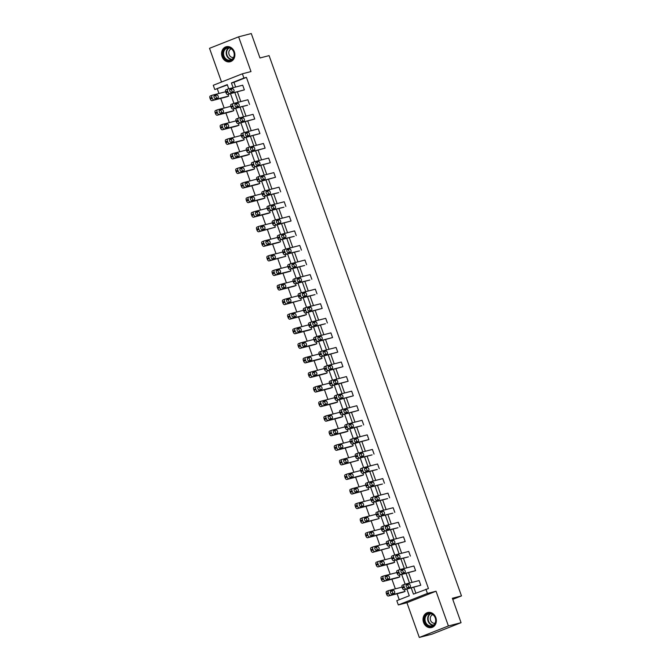 <?xml version="1.0" encoding="UTF-8"?>
<svg xmlns="http://www.w3.org/2000/svg" width="671" height="671" viewBox="0 0 671 671"><rect width="100%" height="100%" fill="white"/><g stroke="black" fill="none" stroke-linecap="round" stroke-linejoin="round"><path stroke-width="1.01" d="M234.364 51.826A7.742 6.584 75.5 0 1 230.17 61.74A7.742 6.584 75.5 0 1 222.093 56.666A7.742 6.584 75.5 0 1 226.286 46.744A7.742 6.584 75.5 0 1 234.364 51.826M435.831 617.614A7.742 6.584 75.5 0 1 431.638 627.528A7.742 6.584 75.5 0 1 423.56 622.453A7.742 6.584 75.5 0 1 427.754 612.531A7.742 6.584 75.5 0 1 435.831 617.614M227.368 84.915L214.795 89.537L213.277 85.284L242.382 73.793L250.996 71.571L238.624 36.83L251.281 33.55L259.979 57.974L269.096 55.618L461.48 595.907L452.371 598.264L461.061 622.688L431.956 634.17L419.3 637.45L448.404 625.959L436.033 591.218L427.419 593.449L398.314 604.932L396.804 600.688L409.268 595.764L406.894 589.088M461.061 622.688L448.404 625.959M238.624 36.83L209.52 48.312L221.522 82.03M436.033 591.218L406.928 602.709L419.3 637.45M406.928 602.709L398.314 604.932M217.32 88.882L218.964 93.479M220.709 98.394L224.148 108.048M225.901 112.963L229.339 122.617M231.092 127.532L234.523 137.186M236.276 142.101L239.715 151.755M241.468 156.67L244.907 166.333M246.651 171.248L250.09 180.902M251.843 185.817L255.282 195.471M257.027 200.386L260.465 210.04M262.218 214.955L265.657 224.609M267.402 229.524L270.841 239.178M272.594 244.093L276.033 253.747M277.777 258.662L281.216 268.316M282.969 273.231L286.408 282.885M288.153 287.8L291.591 297.454M293.344 302.369L296.783 312.023M298.536 316.938L301.967 326.592M303.72 331.508L307.159 341.162M308.912 346.077L312.35 355.731M314.095 360.646L317.534 370.3M319.287 375.215L322.726 384.877M324.47 389.784L327.909 399.446M329.662 404.361L333.101 414.015M334.846 418.93L338.285 428.584M340.038 433.5L343.477 443.154M345.221 448.069L348.66 457.723M350.413 462.638L353.852 472.292M355.605 477.207L359.035 486.861M360.788 491.776L364.227 501.43M365.98 506.345L369.411 515.999M371.164 520.914L374.603 530.568M376.356 535.483L379.794 545.137M381.539 550.052L384.978 559.706M386.731 564.621L390.17 574.275M391.914 579.19L395.353 588.844M397.106 593.76L399.228 599.731M452.757 599.354L461.48 595.907M233.072 103.619L231.227 104.349A1.988 1.04 -111.5 0 0 231.168 104.366A1.988 1.04 -111.5 0 0 230.883 106.479L231.21 107.41A1.988 1.04 -111.5 0 0 232.896 109.012L247.591 105.213L234.858 108.241A1.988 1.04 68.5 0 1 233.181 106.63L232.845 105.699A1.988 1.04 68.5 0 1 233.131 103.594A1.988 1.04 68.5 0 1 233.198 103.569L247.893 99.769L249.553 104.441M243.447 132.757L241.602 133.487A1.988 1.04 -111.5 0 0 241.543 133.504A1.988 1.04 -111.5 0 0 241.258 135.617L241.594 136.549A1.988 1.04 -111.5 0 0 243.271 138.159L259.929 133.579L245.234 137.379A1.988 1.04 68.5 0 1 243.556 135.777L243.221 134.837A1.988 1.04 68.5 0 1 243.506 132.732A1.988 1.04 68.5 0 1 243.573 132.707L258.268 128.907L259.929 133.579M253.823 161.896L251.977 162.625A1.988 1.04 -111.5 0 0 251.919 162.642A1.988 1.04 -111.5 0 0 251.633 164.756L251.969 165.687A1.988 1.04 -111.5 0 0 253.646 167.297L270.304 162.718L255.609 166.517A1.988 1.04 68.5 0 1 253.932 164.915L253.596 163.976A1.988 1.04 68.5 0 1 253.881 161.87A1.988 1.04 68.5 0 1 253.948 161.845L268.643 158.046L270.304 162.718M264.198 191.034L262.353 191.763A1.988 1.04 -111.5 0 0 262.294 191.789A1.988 1.04 -111.5 0 0 262.009 193.894L262.344 194.825A1.988 1.04 -111.5 0 0 264.022 196.435L278.717 192.636L265.984 195.655A1.988 1.04 68.5 0 1 264.307 194.053L263.971 193.122A1.988 1.04 68.5 0 1 264.257 191.009A1.988 1.04 68.5 0 1 264.324 190.992L279.019 187.184L280.679 191.856M274.573 220.18L272.736 220.902A1.988 1.04 -111.5 0 0 272.669 220.927A1.988 1.04 -111.5 0 0 272.384 223.032L272.72 223.971A1.988 1.04 -111.5 0 0 274.397 225.573L291.063 220.994L276.36 224.793A1.988 1.04 68.5 0 1 274.682 223.191L274.355 222.26A1.988 1.04 68.5 0 1 274.632 220.147A1.988 1.04 68.5 0 1 274.699 220.13L289.394 216.322L291.063 220.994M284.949 249.318L283.112 250.04A1.988 1.04 -111.5 0 0 283.045 250.065A1.988 1.04 -111.5 0 0 282.759 252.17L283.095 253.11A1.988 1.04 -111.5 0 0 284.772 254.712L299.467 250.912L286.735 253.94A1.988 1.04 68.5 0 1 285.058 252.33L284.73 251.399A1.988 1.04 68.5 0 1 285.007 249.285A1.988 1.04 68.5 0 1 285.074 249.268L299.769 245.46L301.438 250.132M295.324 278.457L293.487 279.186A1.988 1.04 -111.5 0 0 293.42 279.203A1.988 1.04 -111.5 0 0 293.135 281.308L293.47 282.248A1.988 1.04 -111.5 0 0 295.148 283.85L309.843 280.05L297.11 283.078A1.988 1.04 68.5 0 1 295.433 281.468L295.106 280.537A1.988 1.04 68.5 0 1 295.391 278.423A1.988 1.04 68.5 0 1 295.45 278.406L310.145 274.607L311.814 279.27M305.699 307.595L303.862 308.325A1.988 1.04 -111.5 0 0 303.795 308.341A1.988 1.04 -111.5 0 0 303.51 310.455L303.846 311.386A1.988 1.04 -111.5 0 0 305.523 312.988L322.189 308.417L307.494 312.216A1.988 1.04 68.5 0 1 305.808 310.606L305.481 309.675A1.988 1.04 68.5 0 1 305.766 307.57A1.988 1.04 68.5 0 1 305.825 307.544L320.528 303.745L322.189 308.417M316.075 336.733L314.238 337.463A1.988 1.04 -111.5 0 0 314.171 337.479A1.988 1.04 -111.5 0 0 313.885 339.593L314.221 340.524A1.988 1.04 -111.5 0 0 315.898 342.135L332.564 337.555L317.869 341.354A1.988 1.04 68.5 0 1 316.192 339.752L315.856 338.813A1.988 1.04 68.5 0 1 316.142 336.708A1.988 1.04 68.5 0 1 316.2 336.683L330.904 332.883L332.564 337.555M326.458 365.871L324.613 366.601A1.988 1.04 -111.5 0 0 324.546 366.618A1.988 1.04 -111.5 0 0 324.269 368.731L324.596 369.662A1.988 1.04 -111.5 0 0 326.274 371.273L342.94 366.693L328.245 370.493A1.988 1.04 68.5 0 1 326.567 368.891L326.232 367.951A1.988 1.04 68.5 0 1 326.517 365.846A1.988 1.04 68.5 0 1 326.576 365.821L341.279 362.021L342.94 366.693M336.834 395.009L334.988 395.739A1.988 1.04 -111.5 0 0 334.921 395.756A1.988 1.04 -111.5 0 0 334.644 397.869L334.972 398.8A1.988 1.04 -111.5 0 0 336.649 400.411L353.315 395.831L338.62 399.631A1.988 1.04 68.5 0 1 336.943 398.029L336.607 397.089A1.988 1.04 68.5 0 1 336.892 394.984A1.988 1.04 68.5 0 1 336.959 394.959L351.654 391.159L353.315 395.831M347.209 424.147L345.364 424.877A1.988 1.04 -111.5 0 0 345.305 424.902A1.988 1.04 -111.5 0 0 345.02 427.008L345.347 427.939A1.988 1.04 -111.5 0 0 347.024 429.549L361.728 425.75L348.995 428.769A1.988 1.04 68.5 0 1 347.318 427.167L346.982 426.236A1.988 1.04 68.5 0 1 347.268 424.122A1.988 1.04 68.5 0 1 347.335 424.106L362.03 420.298L363.69 424.969M357.584 453.294L355.739 454.015A1.988 1.04 -111.5 0 0 355.68 454.041A1.988 1.04 -111.5 0 0 355.395 456.146L355.722 457.085A1.988 1.04 -111.5 0 0 357.4 458.687L372.103 454.888L359.371 457.907A1.988 1.04 68.5 0 1 357.693 456.305L357.358 455.374A1.988 1.04 68.5 0 1 357.643 453.26A1.988 1.04 68.5 0 1 357.71 453.244L372.405 449.436L374.066 454.108M367.96 482.432L366.114 483.154A1.988 1.04 -111.5 0 0 366.056 483.179A1.988 1.04 -111.5 0 0 365.77 485.284L366.106 486.223A1.988 1.04 -111.5 0 0 367.783 487.825L382.478 484.026L369.746 487.054A1.988 1.04 68.5 0 1 368.069 485.443L367.733 484.512A1.988 1.04 68.5 0 1 368.018 482.399A1.988 1.04 68.5 0 1 368.085 482.382L382.78 478.582L384.441 483.246M378.335 511.57L376.49 512.3A1.988 1.04 -111.5 0 0 376.431 512.317A1.988 1.04 -111.5 0 0 376.146 514.422L376.481 515.362A1.988 1.04 -111.5 0 0 378.159 516.964L392.854 513.164L380.121 516.192A1.988 1.04 68.5 0 1 378.444 514.582L378.108 513.65A1.988 1.04 68.5 0 1 378.394 511.537A1.988 1.04 68.5 0 1 378.461 511.52L393.156 507.721L394.816 512.384M388.71 540.709L386.865 541.438A1.988 1.04 -111.5 0 0 386.806 541.455A1.988 1.04 -111.5 0 0 386.521 543.569L386.857 544.5A1.988 1.04 -111.5 0 0 388.534 546.102L405.192 541.531L390.497 545.33A1.988 1.04 68.5 0 1 388.819 543.72L388.484 542.789A1.988 1.04 68.5 0 1 388.769 540.683A1.988 1.04 68.5 0 1 388.836 540.658L403.531 536.859L405.192 541.531M399.086 569.847L397.249 570.576A1.988 1.04 -111.5 0 0 397.182 570.593A1.988 1.04 -111.5 0 0 396.897 572.707L397.232 573.638A1.988 1.04 -111.5 0 0 398.91 575.248L415.575 570.669L400.872 574.468A1.988 1.04 68.5 0 1 399.195 572.866L398.868 571.927A1.988 1.04 68.5 0 1 399.144 569.822A1.988 1.04 68.5 0 1 399.211 569.796L413.906 565.997L415.575 570.669M411.248 587.964L413.445 594.12L428.442 588.542L246.425 77.391L233.961 82.315L235.638 87.029M237.391 91.944L240.83 101.598M242.575 106.513L246.014 116.167M247.767 121.082L251.206 130.736M252.95 135.651L256.389 145.305M258.142 150.22L261.581 159.874M263.326 164.789L266.764 174.443M268.517 179.358L271.956 189.012M273.709 193.927L277.14 203.581M278.893 208.496L282.332 218.15M284.085 223.066L287.524 232.72M289.268 237.635L292.707 247.289M294.46 252.204L297.899 261.858M299.643 266.773L303.082 276.435M304.835 281.342L308.274 291.004M310.019 295.919L313.458 305.573M315.211 310.488L318.65 320.142M320.394 325.058L323.833 334.712M325.586 339.627L329.025 349.281M330.769 354.196L334.208 363.85M335.961 368.765L339.4 378.419M341.153 383.334L344.584 392.988M346.337 397.903L349.776 407.557M351.529 412.472L354.967 422.126M356.712 427.041L360.151 436.695M361.904 441.61L365.343 451.264M367.087 456.179L370.526 465.833M372.279 470.748L375.718 480.402M377.463 485.318L380.902 494.98M382.655 499.887L386.093 509.549M387.838 514.464L391.277 524.118M393.03 529.033L396.469 538.687M398.222 543.602L401.652 553.256M403.405 558.171L406.844 567.825M408.597 572.74L412.028 582.394M413.781 587.31L415.869 593.164M404.277 584.416L402.432 585.146A1.988 1.04 -111.5 0 0 402.365 585.162A1.988 1.04 -111.5 0 0 402.088 587.276L402.415 588.207A1.988 1.04 -111.5 0 0 404.093 589.817L420.759 585.238L406.064 589.037A1.988 1.04 68.5 0 1 404.387 587.435L404.051 586.496A1.988 1.04 68.5 0 1 404.336 584.391A1.988 1.04 68.5 0 1 404.403 584.366L419.098 580.566L420.759 585.238M393.902 555.278L392.057 556.007A1.988 1.04 -111.5 0 0 391.99 556.024A1.988 1.04 -111.5 0 0 391.713 558.138L392.04 559.069A1.988 1.04 -111.5 0 0 393.718 560.671L408.421 556.871L395.689 559.899A1.988 1.04 68.5 0 1 394.011 558.289L393.676 557.358A1.988 1.04 68.5 0 1 393.961 555.252A1.988 1.04 68.5 0 1 394.02 555.227L408.723 551.428L410.384 556.1M383.527 526.139L381.682 526.869A1.988 1.04 -111.5 0 0 381.614 526.886A1.988 1.04 -111.5 0 0 381.329 529L381.665 529.931A1.988 1.04 -111.5 0 0 383.342 531.533L398.037 527.733L385.313 530.761A1.988 1.04 68.5 0 1 383.636 529.151L383.3 528.22A1.988 1.04 68.5 0 1 383.586 526.114A1.988 1.04 68.5 0 1 383.644 526.089L398.348 522.29L400.008 526.953M373.143 497.001L371.306 497.723A1.988 1.04 -111.5 0 0 371.239 497.748A1.988 1.04 -111.5 0 0 370.954 499.853L371.289 500.792A1.988 1.04 -111.5 0 0 372.967 502.394L387.662 498.595L374.938 501.623A1.988 1.04 68.5 0 1 373.261 500.012L372.925 499.081A1.988 1.04 68.5 0 1 373.21 496.968A1.988 1.04 68.5 0 1 373.269 496.951L387.972 493.151L389.633 497.815M362.768 467.863L360.931 468.584A1.988 1.04 -111.5 0 0 360.864 468.61A1.988 1.04 -111.5 0 0 360.579 470.715L360.914 471.654A1.988 1.04 -111.5 0 0 362.592 473.256L377.287 469.457L364.554 472.485A1.988 1.04 68.5 0 1 362.877 470.874L362.55 469.943A1.988 1.04 68.5 0 1 362.835 467.83A1.988 1.04 68.5 0 1 362.894 467.813L377.588 464.005L379.258 468.677M352.392 438.725L350.556 439.446A1.988 1.04 -111.5 0 0 350.488 439.471A1.988 1.04 -111.5 0 0 350.203 441.577L350.539 442.516A1.988 1.04 -111.5 0 0 352.216 444.118L368.882 439.539L354.179 443.338A1.988 1.04 68.5 0 1 352.501 441.736L352.174 440.805A1.988 1.04 68.5 0 1 352.46 438.691A1.988 1.04 68.5 0 1 352.518 438.675L367.213 434.867L368.882 439.539M342.017 409.578L340.18 410.308A1.988 1.04 -111.5 0 0 340.113 410.333A1.988 1.04 -111.5 0 0 339.828 412.439L340.163 413.37A1.988 1.04 -111.5 0 0 341.841 414.98L358.507 410.4L343.804 414.2A1.988 1.04 68.5 0 1 342.126 412.598L341.799 411.659A1.988 1.04 68.5 0 1 342.076 409.553A1.988 1.04 68.5 0 1 342.143 409.536L356.838 405.729L358.507 410.4M331.642 380.44L329.805 381.17A1.988 1.04 -111.5 0 0 329.738 381.187A1.988 1.04 -111.5 0 0 329.453 383.3L329.788 384.231A1.988 1.04 -111.5 0 0 331.466 385.842L348.123 381.262L333.428 385.062A1.988 1.04 68.5 0 1 331.751 383.46L331.424 382.52A1.988 1.04 68.5 0 1 331.7 380.415A1.988 1.04 68.5 0 1 331.768 380.39L346.462 376.59L348.123 381.262M321.266 351.302L319.421 352.032A1.988 1.04 -111.5 0 0 319.362 352.049A1.988 1.04 -111.5 0 0 319.077 354.162L319.413 355.093A1.988 1.04 -111.5 0 0 321.09 356.704L337.748 352.124L323.053 355.924A1.988 1.04 68.5 0 1 321.375 354.322L321.04 353.382A1.988 1.04 68.5 0 1 321.325 351.277A1.988 1.04 68.5 0 1 321.392 351.252L336.087 347.452L337.748 352.124M310.891 322.164L309.046 322.894A1.988 1.04 -111.5 0 0 308.987 322.91A1.988 1.04 -111.5 0 0 308.702 325.024L309.037 325.955A1.988 1.04 -111.5 0 0 310.715 327.557L325.41 323.757L312.678 326.785A1.988 1.04 68.5 0 1 311 325.175L310.665 324.244A1.988 1.04 68.5 0 1 310.95 322.139A1.988 1.04 68.5 0 1 311.017 322.114L325.712 318.314L327.373 322.986M300.516 293.026L298.67 293.755A1.988 1.04 -111.5 0 0 298.612 293.772A1.988 1.04 -111.5 0 0 298.327 295.886L298.654 296.817A1.988 1.04 -111.5 0 0 300.34 298.419L315.035 294.619L302.302 297.647A1.988 1.04 68.5 0 1 300.625 296.037L300.289 295.106A1.988 1.04 68.5 0 1 300.574 292.992A1.988 1.04 68.5 0 1 300.642 292.975L315.336 289.176L316.997 293.839M290.14 263.888L288.295 264.609A1.988 1.04 -111.5 0 0 288.236 264.634A1.988 1.04 -111.5 0 0 287.951 266.739L288.278 267.679A1.988 1.04 -111.5 0 0 289.956 269.281L304.659 265.481L291.927 268.509A1.988 1.04 68.5 0 1 290.249 266.899L289.914 265.968A1.988 1.04 68.5 0 1 290.199 263.854A1.988 1.04 68.5 0 1 290.266 263.837L304.961 260.038L306.622 264.701M279.765 234.749L277.92 235.471A1.988 1.04 -111.5 0 0 277.853 235.496A1.988 1.04 -111.5 0 0 277.576 237.601L277.903 238.54A1.988 1.04 -111.5 0 0 279.581 240.143L294.284 236.343L281.552 239.371A1.988 1.04 68.5 0 1 279.874 237.76L279.539 236.829A1.988 1.04 68.5 0 1 279.824 234.716A1.988 1.04 68.5 0 1 279.891 234.699L294.586 230.891L296.246 235.563M269.39 205.611L267.544 206.333A1.988 1.04 -111.5 0 0 267.477 206.358A1.988 1.04 -111.5 0 0 267.201 208.463L267.528 209.394A1.988 1.04 -111.5 0 0 269.205 211.004L283.908 207.205L271.176 210.224A1.988 1.04 68.5 0 1 269.499 208.622L269.163 207.691A1.988 1.04 68.5 0 1 269.448 205.578A1.988 1.04 68.5 0 1 269.507 205.561L284.21 201.753L285.871 206.425M259.014 176.465L257.169 177.194A1.988 1.04 -111.5 0 0 257.102 177.219A1.988 1.04 -111.5 0 0 256.817 179.325L257.152 180.256A1.988 1.04 -111.5 0 0 258.83 181.866L275.496 177.287L260.801 181.086A1.988 1.04 68.5 0 1 259.123 179.484L258.788 178.545A1.988 1.04 68.5 0 1 259.073 176.439A1.988 1.04 68.5 0 1 259.132 176.423L273.835 172.615L275.496 177.287M248.631 147.326L246.794 148.056A1.988 1.04 -111.5 0 0 246.727 148.073A1.988 1.04 -111.5 0 0 246.442 150.187L246.777 151.118A1.988 1.04 -111.5 0 0 248.455 152.728L265.12 148.148L250.426 151.948A1.988 1.04 68.5 0 1 248.748 150.346L248.413 149.407A1.988 1.04 68.5 0 1 248.698 147.301A1.988 1.04 68.5 0 1 248.756 147.276L263.46 143.477L265.12 148.148M238.255 118.188L236.418 118.918A1.988 1.04 -111.5 0 0 236.351 118.935A1.988 1.04 -111.5 0 0 236.066 121.048L236.402 121.979A1.988 1.04 -111.5 0 0 238.079 123.59L254.745 119.01L240.05 122.81A1.988 1.04 68.5 0 1 238.364 121.208L238.037 120.268A1.988 1.04 68.5 0 1 238.322 118.163A1.988 1.04 68.5 0 1 238.381 118.138L253.084 114.338L254.745 119.01M227.88 89.05L226.043 89.78A1.988 1.04 -111.5 0 0 225.976 89.797A1.988 1.04 -111.5 0 0 225.691 91.91L226.026 92.841A1.988 1.04 -111.5 0 0 227.704 94.443L244.37 89.872L229.667 93.672A1.988 1.04 68.5 0 1 227.989 92.061L227.662 91.13A1.988 1.04 68.5 0 1 227.947 89.025A1.988 1.04 68.5 0 1 228.006 89L242.701 85.2L244.37 89.872M425.909 589.197L427.419 593.449M242.382 73.793L243.9 78.046L231.428 82.969L233.105 87.683M246.425 77.391L243.9 78.046M234.858 92.598L238.297 102.252M240.042 107.167L243.481 116.821M245.234 121.736L248.673 131.39M250.417 136.305L253.856 145.959M255.609 150.874L259.048 160.528M260.801 165.443L264.231 175.097M265.984 180.013L269.423 189.667M271.176 194.582L274.615 204.236M276.36 209.151L279.799 218.805M281.552 223.72L284.99 233.374M286.735 238.289L290.174 247.951M291.927 252.858L295.366 262.52M297.11 267.435L300.549 277.089M302.302 282.005L305.741 291.659M307.486 296.574L310.925 306.228M312.678 311.143L316.116 320.797M317.869 325.712L321.3 335.366M323.053 340.281L326.492 349.935M328.245 354.85L331.675 364.504M333.428 369.419L336.867 379.073M338.62 383.988L342.059 393.642M343.804 398.557L347.243 408.211M348.995 413.126L352.434 422.78M354.179 427.695L357.618 437.349M359.371 442.264L362.81 451.918M364.554 456.834L367.993 466.488M369.746 471.403L373.185 481.065M374.93 485.972L378.369 495.634M380.121 500.549L383.56 510.203M385.313 515.118L388.744 524.772M390.497 529.687L393.936 539.341M395.689 544.256L399.128 553.91M400.872 558.826L404.311 568.48M406.064 573.395L409.503 583.049M228.752 88.807L227.259 84.613L214.795 89.537M405.141 584.173L401.711 574.519M399.958 569.604L396.519 559.95M394.766 555.034L391.336 545.38M389.583 540.465L386.144 530.811M384.391 525.896L380.952 516.242M379.207 511.327L375.768 501.673M374.015 496.758L370.577 487.104M368.832 482.189L365.393 472.535M363.64 467.62L360.201 457.966M358.457 453.051L355.018 443.397M353.265 438.482L349.826 428.828M348.081 423.913L344.642 414.25M342.889 409.344L339.451 399.681M337.698 394.766L334.267 385.112M332.514 380.197L329.075 370.543M327.322 365.628L323.883 355.974M322.139 351.059L318.7 341.405M316.947 336.49L313.508 326.836M311.763 321.921L308.325 312.267M306.572 307.352L303.133 297.698M301.388 292.782L297.949 283.128M296.196 278.213L292.757 268.559M291.013 263.644L287.574 253.99M285.821 249.075L282.382 239.421M280.637 234.506L277.198 224.852M275.445 219.937L272.007 210.283M270.254 205.368L266.823 195.714M265.07 190.799L261.631 181.136M259.878 176.221L256.439 166.567M254.695 161.652L251.256 151.998M249.503 147.083L246.064 137.429M244.319 132.514L240.881 122.86M239.128 117.945L235.689 108.291M233.944 103.376L230.505 93.722M228.023 94.368L228.635 96.079L226.672 96.85L211.969 100.658A1.988 1.04 -111.5 0 1 210.291 99.048L209.964 98.117A1.988 1.04 -111.5 0 1 210.241 96.012A1.988 1.04 -111.5 0 1 210.308 95.987L212.153 95.257M233.214 108.937L233.827 110.648L231.856 111.428L217.161 115.227A1.988 1.04 -111.5 0 1 215.483 113.617L215.148 112.686A1.988 1.04 -111.5 0 1 215.433 110.581A1.988 1.04 -111.5 0 1 215.5 110.556L217.337 109.826M238.398 123.506L239.01 125.217L237.048 125.997L222.344 129.797A1.988 1.04 -111.5 0 1 220.667 128.186L220.34 127.255A1.988 1.04 -111.5 0 1 220.616 125.15A1.988 1.04 -111.5 0 1 220.684 125.125L222.529 124.403M243.59 138.075L244.202 139.786L242.231 140.566L227.536 144.366A1.988 1.04 -111.5 0 1 225.859 142.764L225.523 141.824A1.988 1.04 -111.5 0 1 225.808 139.719A1.988 1.04 -111.5 0 1 225.875 139.694L227.712 138.972M248.773 152.644L249.386 154.355L247.423 155.135L232.72 158.935A1.988 1.04 -111.5 0 1 231.042 157.333L230.715 156.393A1.988 1.04 -111.5 0 1 231 154.288A1.988 1.04 -111.5 0 1 231.059 154.263L232.904 153.542M253.965 167.213L254.577 168.924L252.606 169.704L237.911 173.504A1.988 1.04 -111.5 0 1 236.234 171.902L235.898 170.962A1.988 1.04 -111.5 0 1 236.184 168.857A1.988 1.04 -111.5 0 1 236.251 168.832L238.088 168.111M259.149 181.782L259.761 183.493L257.798 184.273L243.103 188.073A1.988 1.04 -111.5 0 1 241.417 186.471L241.09 185.531A1.988 1.04 -111.5 0 1 241.375 183.426A1.988 1.04 -111.5 0 1 241.434 183.401L243.279 182.68M264.34 196.351L264.953 198.062L262.982 198.842L248.287 202.642A1.988 1.04 -111.5 0 1 246.609 201.04L246.274 200.101A1.988 1.04 -111.5 0 1 246.559 197.995A1.988 1.04 -111.5 0 1 246.626 197.979L248.463 197.249M269.532 210.92L270.136 212.632L268.174 213.412L253.479 217.211A1.988 1.04 -111.5 0 1 251.801 215.609L251.466 214.678A1.988 1.04 -111.5 0 1 251.751 212.564A1.988 1.04 -111.5 0 1 251.81 212.548L253.655 211.818M274.716 225.49L275.328 227.209L258.662 231.78A1.988 1.04 -111.5 0 1 256.985 230.178L256.649 229.247A1.988 1.04 -111.5 0 1 256.934 227.133A1.988 1.04 -111.5 0 1 257.001 227.117L258.838 226.387M279.908 240.059L280.512 241.778L278.549 242.55L263.854 246.349A1.988 1.04 -111.5 0 1 262.176 244.747L261.841 243.816A1.988 1.04 -111.5 0 1 262.126 241.703A1.988 1.04 -111.5 0 1 262.185 241.686L264.03 240.956M285.091 254.628L285.703 256.347L269.037 260.927A1.988 1.04 -111.5 0 1 267.36 259.316L267.033 258.385A1.988 1.04 -111.5 0 1 267.31 256.272A1.988 1.04 -111.5 0 1 267.377 256.255L269.222 255.525M290.283 269.197L290.887 270.916L288.924 271.688L274.229 275.496A1.988 1.04 -111.5 0 1 272.552 273.885L272.216 272.954A1.988 1.04 -111.5 0 1 272.501 270.841A1.988 1.04 -111.5 0 1 272.569 270.824L274.405 270.094M295.466 283.766L296.079 285.485L294.116 286.257L279.413 290.065A1.988 1.04 -111.5 0 1 277.735 288.455L277.408 287.524A1.988 1.04 -111.5 0 1 277.685 285.41A1.988 1.04 -111.5 0 1 277.752 285.393L279.597 284.663M300.658 298.335L301.271 300.054L284.605 304.634A1.988 1.04 -111.5 0 1 282.927 303.024L282.592 302.093A1.988 1.04 -111.5 0 1 282.877 299.979A1.988 1.04 -111.5 0 1 282.944 299.962L284.781 299.232M305.842 312.904L306.454 314.624L304.491 315.395L289.788 319.203A1.988 1.04 -111.5 0 1 288.111 317.593L287.784 316.662A1.988 1.04 -111.5 0 1 288.069 314.548A1.988 1.04 -111.5 0 1 288.127 314.531L289.973 313.802M311.034 327.482L311.646 329.193L309.675 329.973L294.98 333.772A1.988 1.04 -111.5 0 1 293.302 332.162L292.967 331.231A1.988 1.04 -111.5 0 1 293.252 329.125A1.988 1.04 -111.5 0 1 293.319 329.1L295.156 328.371M316.217 342.051L316.829 343.762L314.867 344.542L300.163 348.341A1.988 1.04 -111.5 0 1 298.486 346.731L298.159 345.8A1.988 1.04 -111.5 0 1 298.444 343.695A1.988 1.04 -111.5 0 1 298.503 343.669L300.348 342.94M321.409 356.62L322.021 358.331L320.05 359.111L305.355 362.91A1.988 1.04 -111.5 0 1 303.678 361.308L303.342 360.369A1.988 1.04 -111.5 0 1 303.627 358.264A1.988 1.04 -111.5 0 1 303.695 358.239L305.531 357.517M326.592 371.189L327.205 372.9L325.242 373.68L310.547 377.479A1.988 1.04 -111.5 0 1 308.87 375.877L308.534 374.938A1.988 1.04 -111.5 0 1 308.819 372.833A1.988 1.04 -111.5 0 1 308.878 372.808L310.723 372.086M331.784 385.758L332.397 387.469L330.426 388.249L315.731 392.049A1.988 1.04 -111.5 0 1 314.053 390.447L313.718 389.507A1.988 1.04 -111.5 0 1 314.003 387.402A1.988 1.04 -111.5 0 1 314.07 387.377L315.907 386.655M336.976 400.327L337.58 402.038L335.617 402.818L320.923 406.618A1.988 1.04 -111.5 0 1 319.245 405.016L318.91 404.076A1.988 1.04 -111.5 0 1 319.195 401.971A1.988 1.04 -111.5 0 1 319.253 401.946L321.099 401.224M342.16 414.896L342.772 416.607L340.801 417.387L326.106 421.187A1.988 1.04 -111.5 0 1 324.428 419.585L324.093 418.645A1.988 1.04 -111.5 0 1 324.378 416.54A1.988 1.04 -111.5 0 1 324.445 416.515L326.291 415.794M347.352 429.465L347.955 431.176L345.993 431.956L331.298 435.756A1.988 1.04 -111.5 0 1 329.62 434.154L329.285 433.214A1.988 1.04 -111.5 0 1 329.57 431.109A1.988 1.04 -111.5 0 1 329.629 431.092L331.474 430.363M352.535 444.034L353.147 445.745L351.185 446.525L336.481 450.325A1.988 1.04 -111.5 0 1 334.804 448.723L334.477 447.792A1.988 1.04 -111.5 0 1 334.754 445.678A1.988 1.04 -111.5 0 1 334.821 445.661L336.666 444.932M357.727 458.603L358.339 460.323L341.673 464.894A1.988 1.04 -111.5 0 1 339.996 463.292L339.66 462.361A1.988 1.04 -111.5 0 1 339.945 460.247A1.988 1.04 -111.5 0 1 340.012 460.231L341.849 459.501M362.91 473.172L363.523 474.892L361.56 475.664L346.857 479.463A1.988 1.04 -111.5 0 1 345.179 477.861L344.852 476.93A1.988 1.04 -111.5 0 1 345.129 474.816A1.988 1.04 -111.5 0 1 345.196 474.8L347.041 474.07M368.102 487.742L368.715 489.461L352.049 494.041A1.988 1.04 -111.5 0 1 350.371 492.43L350.036 491.499A1.988 1.04 -111.5 0 1 350.321 489.385A1.988 1.04 -111.5 0 1 350.388 489.369L352.225 488.639M373.286 502.311L373.898 504.03L371.935 504.802L357.232 508.61A1.988 1.04 -111.5 0 1 355.555 506.999L355.227 506.068A1.988 1.04 -111.5 0 1 355.513 503.955A1.988 1.04 -111.5 0 1 355.571 503.938L357.417 503.208M378.478 516.88L379.09 518.599L362.424 523.179A1.988 1.04 -111.5 0 1 360.746 521.568L360.411 520.637A1.988 1.04 -111.5 0 1 360.696 518.524A1.988 1.04 -111.5 0 1 360.763 518.507L362.6 517.777M383.661 531.449L384.273 533.168L382.311 533.94L367.616 537.748A1.988 1.04 -111.5 0 1 365.93 536.137L365.603 535.206A1.988 1.04 -111.5 0 1 365.888 533.093A1.988 1.04 -111.5 0 1 365.947 533.076L367.792 532.346M388.853 546.026L389.465 547.737L372.799 552.317A1.988 1.04 -111.5 0 1 371.122 550.706L370.786 549.775A1.988 1.04 -111.5 0 1 371.071 547.67A1.988 1.04 -111.5 0 1 371.138 547.645L372.975 546.915M394.045 560.595L394.649 562.306L392.686 563.086L377.991 566.886A1.988 1.04 -111.5 0 1 376.314 565.276L375.978 564.345A1.988 1.04 -111.5 0 1 376.263 562.239A1.988 1.04 -111.5 0 1 376.322 562.214L378.167 561.484M399.228 575.164L399.841 576.875L397.869 577.656L383.175 581.455A1.988 1.04 -111.5 0 1 381.497 579.845L381.162 578.914A1.988 1.04 -111.5 0 1 381.447 576.808A1.988 1.04 -111.5 0 1 381.514 576.783L383.351 576.062M404.42 589.734L405.024 591.445L403.061 592.225L388.366 596.024A1.988 1.04 -111.5 0 1 386.689 594.422L386.353 593.483A1.988 1.04 -111.5 0 1 386.639 591.377A1.988 1.04 -111.5 0 1 386.697 591.352L388.543 590.631M233.961 82.315L231.428 82.969M407.582 587.729A1.585 0.83 -111.5 0 1 406.265 586.488A1.585 0.83 -111.5 0 1 406.475 584.751A1.585 0.83 -111.5 0 1 406.525 584.735L408.949 584.106A1.585 0.83 -111.5 0 1 410.275 585.347A1.585 0.83 -111.5 0 1 410.065 587.083A1.585 0.83 -111.5 0 1 410.015 587.1L407.582 587.729M406.165 585.095L406.987 584.886A1.585 0.83 -111.5 0 1 408.144 585.749A1.585 0.83 -111.5 0 1 408.404 587.511M405.024 591.445L390.329 595.244A1.988 1.04 68.5 0 1 388.652 593.642L388.316 592.711A1.988 1.04 68.5 0 1 388.601 590.597A1.988 1.04 68.5 0 1 388.668 590.581L402.038 587.117M392.678 593.726A1.585 0.83 68.5 0 0 392.409 591.956A1.585 0.83 68.5 0 0 391.252 591.092L390.43 591.31M391.856 593.936L394.288 593.307A1.585 0.83 68.5 0 0 394.338 593.29A1.585 0.83 68.5 0 0 394.548 591.554A1.585 0.83 68.5 0 0 393.223 590.321L390.79 590.95A1.585 0.83 68.5 0 0 390.74 590.966A1.585 0.83 68.5 0 0 390.53 592.703A1.585 0.83 68.5 0 0 391.856 593.936M402.399 573.16A1.585 0.83 -111.5 0 1 401.073 571.918A1.585 0.83 -111.5 0 1 401.283 570.182A1.585 0.83 -111.5 0 1 401.333 570.165L403.766 569.536A1.585 0.83 -111.5 0 1 405.091 570.778A1.585 0.83 -111.5 0 1 404.881 572.514A1.585 0.83 -111.5 0 1 404.831 572.531L402.399 573.16M400.973 570.526L401.795 570.316A1.585 0.83 -111.5 0 1 402.952 571.18A1.585 0.83 -111.5 0 1 403.221 572.942M397.207 558.582A1.585 0.83 -111.5 0 1 395.882 557.349A1.585 0.83 -111.5 0 1 396.091 555.613A1.585 0.83 -111.5 0 1 396.15 555.596L398.574 554.967A1.585 0.83 -111.5 0 1 399.899 556.209A1.585 0.83 -111.5 0 1 399.69 557.945A1.585 0.83 -111.5 0 1 399.639 557.953L397.207 558.582M395.789 555.957L396.611 555.747A1.585 0.83 -111.5 0 1 397.769 556.611A1.585 0.83 -111.5 0 1 398.029 558.373M399.841 576.875L385.146 580.675A1.988 1.04 68.5 0 1 383.468 579.073L383.133 578.142A1.988 1.04 68.5 0 1 383.418 576.028A1.988 1.04 68.5 0 1 383.476 576.012L396.846 572.548M387.486 579.157A1.585 0.83 68.5 0 0 387.226 577.387A1.585 0.83 68.5 0 0 386.068 576.523L385.246 576.741M386.664 579.367L389.096 578.737A1.585 0.83 68.5 0 0 389.146 578.721A1.585 0.83 68.5 0 0 389.356 576.985A1.585 0.83 68.5 0 0 388.031 575.752L385.599 576.381A1.585 0.83 68.5 0 0 385.548 576.397A1.585 0.83 68.5 0 0 385.339 578.125A1.585 0.83 68.5 0 0 386.664 579.367M394.649 562.306L379.954 566.106A1.988 1.04 68.5 0 1 378.276 564.504L377.941 563.573A1.988 1.04 68.5 0 1 378.226 561.459A1.988 1.04 68.5 0 1 378.293 561.442L391.654 557.978M382.302 564.588A1.585 0.83 68.5 0 0 382.034 562.818A1.585 0.83 68.5 0 0 380.876 561.954L380.054 562.164M381.48 564.797L383.913 564.168A1.585 0.83 68.5 0 0 383.963 564.152A1.585 0.83 68.5 0 0 384.173 562.415A1.585 0.83 68.5 0 0 382.847 561.182L380.415 561.812A1.585 0.83 68.5 0 0 380.365 561.828A1.585 0.83 68.5 0 0 380.155 563.556A1.585 0.83 68.5 0 0 381.48 564.797M434.699 624.34A6.702 5.695 75.5 0 1 426.622 624.894A6.702 5.695 75.5 0 1 425.498 615.517A6.702 5.695 75.5 0 1 433.575 614.963A6.702 5.695 75.5 0 1 434.699 624.34M426.093 615.777A6.207 5.276 -104.5 0 0 425.976 622.973A6.207 5.276 -104.5 0 0 431.906 625.867A6.207 5.276 -104.5 0 0 434.607 623.946A6.207 5.276 -104.5 0 0 434.733 616.75A6.207 5.276 -104.5 0 0 428.794 613.856A6.207 5.276 -104.5 0 0 426.093 615.777M432.837 614.661A4.42 3.758 -104.5 0 0 431.017 615.995A4.42 3.758 -104.5 0 0 430.899 621.061A4.42 3.758 -104.5 0 0 435.043 623.208M428.618 612.38A7.691 6.542 -104.5 0 0 428.173 612.48A7.691 6.542 -104.5 0 0 424.818 614.862A7.691 6.542 -104.5 0 0 424.676 623.787A7.691 6.542 -104.5 0 0 432.023 627.377A7.691 6.542 -104.5 0 0 432.459 627.242M233.231 58.553A6.702 5.695 75.5 0 1 225.154 59.107A6.702 5.695 75.5 0 1 224.03 49.729A6.702 5.695 75.5 0 1 232.107 49.176A6.702 5.695 75.5 0 1 233.231 58.553M224.626 49.989A6.207 5.276 -104.5 0 0 224.508 57.186A6.207 5.276 -104.5 0 0 230.438 60.08A6.207 5.276 -104.5 0 0 233.139 58.159A6.207 5.276 -104.5 0 0 233.265 50.962A6.207 5.276 -104.5 0 0 227.326 48.069A6.207 5.276 -104.5 0 0 224.626 49.989M231.369 48.874A4.42 3.758 -104.5 0 0 229.549 50.208A4.42 3.758 -104.5 0 0 229.432 55.274A4.42 3.758 -104.5 0 0 233.575 57.421M227.15 46.593A7.691 6.542 -104.5 0 0 226.706 46.693A7.691 6.542 -104.5 0 0 223.351 49.075A7.691 6.542 -104.5 0 0 223.208 58A7.691 6.542 -104.5 0 0 230.556 61.589A7.691 6.542 -104.5 0 0 230.992 61.455M392.023 544.013A1.585 0.83 -111.5 0 1 390.698 542.78A1.585 0.83 -111.5 0 1 390.908 541.044A1.585 0.83 -111.5 0 1 390.958 541.027L393.391 540.398A1.585 0.83 -111.5 0 1 394.716 541.64A1.585 0.83 -111.5 0 1 394.506 543.367A1.585 0.83 -111.5 0 1 394.456 543.384L392.023 544.013M390.597 541.388L391.419 541.178A1.585 0.83 -111.5 0 1 392.577 542.042A1.585 0.83 -111.5 0 1 392.845 543.804M389.465 547.737L374.77 551.537A1.988 1.04 68.5 0 1 373.084 549.935L372.757 548.995A1.988 1.04 68.5 0 1 373.042 546.89A1.988 1.04 68.5 0 1 373.101 546.865L386.471 543.409M377.11 550.01A1.585 0.83 68.5 0 0 376.85 548.249A1.585 0.83 68.5 0 0 375.693 547.385L374.871 547.595M376.288 550.228L378.721 549.599A1.585 0.83 68.5 0 0 378.771 549.583A1.585 0.83 68.5 0 0 378.981 547.846A1.585 0.83 68.5 0 0 377.656 546.605L375.223 547.234A1.585 0.83 68.5 0 0 375.173 547.251A1.585 0.83 68.5 0 0 374.963 548.987A1.585 0.83 68.5 0 0 376.288 550.228M386.832 529.444A1.585 0.83 -111.5 0 1 385.506 528.211A1.585 0.83 -111.5 0 1 385.716 526.475A1.585 0.83 -111.5 0 1 385.766 526.458L388.199 525.829A1.585 0.83 -111.5 0 1 389.524 527.062A1.585 0.83 -111.5 0 1 389.314 528.798A1.585 0.83 -111.5 0 1 389.264 528.815L386.832 529.444M385.414 526.819L386.236 526.609A1.585 0.83 -111.5 0 1 387.393 527.473A1.585 0.83 -111.5 0 1 387.653 529.234M384.273 533.168L369.578 536.968A1.988 1.04 68.5 0 1 367.901 535.366L367.565 534.426A1.988 1.04 68.5 0 1 367.851 532.321A1.988 1.04 68.5 0 1 367.918 532.296L381.279 528.84M371.927 535.441A1.585 0.83 68.5 0 0 371.659 533.68A1.585 0.83 68.5 0 0 370.501 532.816L369.679 533.026M371.105 535.659L373.529 535.03A1.585 0.83 68.5 0 0 373.588 535.013A1.585 0.83 68.5 0 0 373.797 533.277A1.585 0.83 68.5 0 0 372.472 532.036L370.04 532.665A1.585 0.83 68.5 0 0 369.989 532.682A1.585 0.83 68.5 0 0 369.78 534.418A1.585 0.83 68.5 0 0 371.105 535.659M381.648 514.875A1.585 0.83 -111.5 0 1 380.323 513.642A1.585 0.83 -111.5 0 1 380.532 511.906A1.585 0.83 -111.5 0 1 380.583 511.889L383.015 511.26A1.585 0.83 -111.5 0 1 384.34 512.493A1.585 0.83 -111.5 0 1 384.131 514.229A1.585 0.83 -111.5 0 1 384.08 514.246L381.648 514.875M380.222 512.25L381.044 512.04A1.585 0.83 -111.5 0 1 382.202 512.904A1.585 0.83 -111.5 0 1 382.47 514.665M379.09 518.599L364.387 522.399A1.988 1.04 68.5 0 1 362.709 520.797L362.382 519.857A1.988 1.04 68.5 0 1 362.667 517.752A1.988 1.04 68.5 0 1 362.726 517.727L376.095 514.271M366.735 520.872A1.585 0.83 68.5 0 0 366.467 519.111A1.585 0.83 68.5 0 0 365.318 518.247L364.496 518.457M365.913 521.09L368.345 520.461A1.585 0.83 68.5 0 0 368.396 520.444A1.585 0.83 68.5 0 0 368.605 518.708A1.585 0.83 68.5 0 0 367.28 517.467L364.848 518.096A1.585 0.83 68.5 0 0 364.798 518.113A1.585 0.83 68.5 0 0 364.588 519.849A1.585 0.83 68.5 0 0 365.913 521.09M376.456 500.306A1.585 0.83 -111.5 0 1 375.131 499.073A1.585 0.83 -111.5 0 1 375.341 497.337A1.585 0.83 -111.5 0 1 375.391 497.32L377.823 496.691A1.585 0.83 -111.5 0 1 379.149 497.924A1.585 0.83 -111.5 0 1 378.939 499.66A1.585 0.83 -111.5 0 1 378.889 499.677L376.456 500.306M375.039 497.681L375.861 497.463A1.585 0.83 -111.5 0 1 377.018 498.335A1.585 0.83 -111.5 0 1 377.278 500.096M373.898 504.03L359.203 507.83A1.988 1.04 68.5 0 1 357.526 506.228L357.19 505.288A1.988 1.04 68.5 0 1 357.475 503.183A1.988 1.04 68.5 0 1 357.542 503.158L370.904 499.702M361.552 506.303A1.585 0.83 68.5 0 0 361.283 504.542A1.585 0.83 68.5 0 0 360.126 503.678L359.304 503.887M360.73 506.521L363.154 505.892A1.585 0.83 68.5 0 0 363.212 505.875A1.585 0.83 68.5 0 0 363.414 504.139A1.585 0.83 68.5 0 0 362.097 502.898L359.664 503.527A1.585 0.83 68.5 0 0 359.614 503.544A1.585 0.83 68.5 0 0 359.404 505.28A1.585 0.83 68.5 0 0 360.73 506.521M371.273 485.737A1.585 0.83 -111.5 0 1 369.947 484.504A1.585 0.83 -111.5 0 1 370.157 482.768A1.585 0.83 -111.5 0 1 370.207 482.751L372.64 482.122A1.585 0.83 -111.5 0 1 373.965 483.355A1.585 0.83 -111.5 0 1 373.755 485.091A1.585 0.83 -111.5 0 1 373.705 485.108L371.273 485.737M369.847 483.112L370.669 482.894A1.585 0.83 -111.5 0 1 371.826 483.766A1.585 0.83 -111.5 0 1 372.095 485.527M368.715 489.461L354.011 493.26A1.988 1.04 68.5 0 1 352.334 491.658L352.007 490.719A1.988 1.04 68.5 0 1 352.283 488.614A1.988 1.04 68.5 0 1 352.35 488.589L365.72 485.133M356.36 491.734A1.585 0.83 68.5 0 0 356.091 489.973A1.585 0.83 68.5 0 0 354.942 489.109L354.12 489.318M355.538 491.952L357.97 491.323A1.585 0.83 68.5 0 0 358.02 491.306A1.585 0.83 68.5 0 0 358.23 489.57A1.585 0.83 68.5 0 0 356.905 488.329L354.473 488.958A1.585 0.83 68.5 0 0 354.422 488.974A1.585 0.83 68.5 0 0 354.213 490.711A1.585 0.83 68.5 0 0 355.538 491.952M366.081 471.168A1.585 0.83 -111.5 0 1 364.756 469.935A1.585 0.83 -111.5 0 1 364.965 468.199A1.585 0.83 -111.5 0 1 365.016 468.182L367.448 467.553A1.585 0.83 -111.5 0 1 368.773 468.786A1.585 0.83 -111.5 0 1 368.564 470.522A1.585 0.83 -111.5 0 1 368.513 470.539L366.081 471.168M364.663 468.543L365.485 468.324A1.585 0.83 -111.5 0 1 366.643 469.197A1.585 0.83 -111.5 0 1 366.903 470.958M363.523 474.892L348.828 478.691A1.988 1.04 68.5 0 1 347.15 477.081L346.815 476.15A1.988 1.04 68.5 0 1 347.1 474.045A1.988 1.04 68.5 0 1 347.167 474.02L360.528 470.564M351.168 477.165A1.585 0.83 68.5 0 0 350.908 475.403A1.585 0.83 68.5 0 0 349.75 474.54L348.928 474.749M350.346 477.375L352.778 476.745A1.585 0.83 68.5 0 0 352.829 476.737A1.585 0.83 68.5 0 0 353.038 475.001A1.585 0.83 68.5 0 0 351.713 473.76L349.289 474.389A1.585 0.83 68.5 0 0 349.239 474.405A1.585 0.83 68.5 0 0 349.029 476.142A1.585 0.83 68.5 0 0 350.346 477.375M360.897 456.599A1.585 0.83 -111.5 0 1 359.572 455.366A1.585 0.83 -111.5 0 1 359.782 453.63A1.585 0.83 -111.5 0 1 359.832 453.613L362.265 452.984A1.585 0.83 -111.5 0 1 363.59 454.217A1.585 0.83 -111.5 0 1 363.38 455.953A1.585 0.83 -111.5 0 1 363.321 455.97L360.897 456.599M359.471 453.973L360.293 453.755A1.585 0.83 -111.5 0 1 361.451 454.619A1.585 0.83 -111.5 0 1 361.719 456.389M355.705 442.03A1.585 0.83 -111.5 0 1 354.38 440.797A1.585 0.83 -111.5 0 1 354.59 439.06A1.585 0.83 -111.5 0 1 354.64 439.044L357.073 438.415A1.585 0.83 -111.5 0 1 358.398 439.648A1.585 0.83 -111.5 0 1 358.188 441.384A1.585 0.83 -111.5 0 1 358.138 441.401L355.705 442.03M354.288 439.404L355.11 439.186A1.585 0.83 -111.5 0 1 356.259 440.05A1.585 0.83 -111.5 0 1 356.527 441.82M350.522 427.461A1.585 0.83 -111.5 0 1 349.197 426.219A1.585 0.83 -111.5 0 1 349.406 424.491A1.585 0.83 -111.5 0 1 349.457 424.475L351.881 423.846A1.585 0.83 -111.5 0 1 353.206 425.079A1.585 0.83 -111.5 0 1 352.996 426.815A1.585 0.83 -111.5 0 1 352.946 426.831L350.522 427.461M349.096 424.827L349.918 424.617A1.585 0.83 -111.5 0 1 351.076 425.481A1.585 0.83 -111.5 0 1 351.344 427.251M345.33 412.891A1.585 0.83 -111.5 0 1 344.005 411.65A1.585 0.83 -111.5 0 1 344.215 409.914A1.585 0.83 -111.5 0 1 344.265 409.906L346.697 409.276A1.585 0.83 -111.5 0 1 348.023 410.509A1.585 0.83 -111.5 0 1 347.813 412.246A1.585 0.83 -111.5 0 1 347.763 412.262L345.33 412.891M343.913 410.258L344.726 410.048A1.585 0.83 -111.5 0 1 345.884 410.912A1.585 0.83 -111.5 0 1 346.152 412.673M340.138 398.322A1.585 0.83 -111.5 0 1 338.821 397.081A1.585 0.83 -111.5 0 1 339.023 395.345A1.585 0.83 -111.5 0 1 339.081 395.328L341.505 394.699A1.585 0.83 -111.5 0 1 342.831 395.94A1.585 0.83 -111.5 0 1 342.621 397.677A1.585 0.83 -111.5 0 1 342.571 397.693L340.138 398.322M338.721 395.689L339.543 395.479A1.585 0.83 -111.5 0 1 340.7 396.343A1.585 0.83 -111.5 0 1 340.96 398.104M334.955 383.753A1.585 0.83 -111.5 0 1 333.63 382.512A1.585 0.83 -111.5 0 1 333.839 380.776A1.585 0.83 -111.5 0 1 333.89 380.759L336.322 380.13A1.585 0.83 -111.5 0 1 337.647 381.371A1.585 0.83 -111.5 0 1 337.438 383.107A1.585 0.83 -111.5 0 1 337.387 383.124L334.955 383.753M333.529 381.12L334.351 380.91A1.585 0.83 -111.5 0 1 335.508 381.774A1.585 0.83 -111.5 0 1 335.777 383.535M329.763 369.184A1.585 0.83 -111.5 0 1 328.438 367.943A1.585 0.83 -111.5 0 1 328.647 366.207A1.585 0.83 -111.5 0 1 328.706 366.19L331.13 365.561A1.585 0.83 -111.5 0 1 332.455 366.802A1.585 0.83 -111.5 0 1 332.246 368.538A1.585 0.83 -111.5 0 1 332.195 368.555L329.763 369.184M328.345 366.551L329.167 366.341A1.585 0.83 -111.5 0 1 330.325 367.205A1.585 0.83 -111.5 0 1 330.585 368.966M324.579 354.615A1.585 0.83 -111.5 0 1 323.254 353.374A1.585 0.83 -111.5 0 1 323.464 351.638A1.585 0.83 -111.5 0 1 323.514 351.621L325.947 350.992A1.585 0.83 -111.5 0 1 327.272 352.233A1.585 0.83 -111.5 0 1 327.062 353.969A1.585 0.83 -111.5 0 1 327.012 353.986L324.579 354.615M323.154 351.981L323.976 351.772A1.585 0.83 -111.5 0 1 325.133 352.636A1.585 0.83 -111.5 0 1 325.401 354.397M319.388 340.046A1.585 0.83 -111.5 0 1 318.062 338.805A1.585 0.83 -111.5 0 1 318.272 337.068A1.585 0.83 -111.5 0 1 318.322 337.052L320.755 336.423A1.585 0.83 -111.5 0 1 322.08 337.664A1.585 0.83 -111.5 0 1 321.87 339.4A1.585 0.83 -111.5 0 1 321.82 339.417L319.388 340.046M317.97 337.412L318.792 337.203A1.585 0.83 -111.5 0 1 319.95 338.067A1.585 0.83 -111.5 0 1 320.21 339.828M314.204 325.469A1.585 0.83 -111.5 0 1 312.879 324.236A1.585 0.83 -111.5 0 1 313.089 322.499A1.585 0.83 -111.5 0 1 313.139 322.483L315.571 321.854A1.585 0.83 -111.5 0 1 316.897 323.095A1.585 0.83 -111.5 0 1 316.687 324.823A1.585 0.83 -111.5 0 1 316.637 324.839L314.204 325.469M312.778 322.843L313.6 322.634A1.585 0.83 -111.5 0 1 314.758 323.497A1.585 0.83 -111.5 0 1 315.026 325.259M358.339 460.323L343.636 464.122A1.988 1.04 68.5 0 1 341.958 462.512L341.631 461.581A1.988 1.04 68.5 0 1 341.908 459.476A1.988 1.04 68.5 0 1 341.975 459.45L355.345 455.995M345.984 462.596A1.585 0.83 68.5 0 0 345.716 460.834A1.585 0.83 68.5 0 0 344.558 459.97L343.737 460.18M345.162 462.805L347.595 462.176A1.585 0.83 68.5 0 0 347.645 462.16A1.585 0.83 68.5 0 0 347.855 460.432A1.585 0.83 68.5 0 0 346.53 459.19L344.097 459.82A1.585 0.83 68.5 0 0 344.047 459.836A1.585 0.83 68.5 0 0 343.837 461.573A1.585 0.83 68.5 0 0 345.162 462.805M353.147 445.745L338.452 449.553A1.988 1.04 68.5 0 1 336.775 447.943L336.439 447.012A1.988 1.04 68.5 0 1 336.725 444.907A1.988 1.04 68.5 0 1 336.783 444.881L350.153 441.426M340.793 448.027A1.585 0.83 68.5 0 0 340.532 446.265A1.585 0.83 68.5 0 0 339.375 445.401L338.553 445.611M339.971 448.236L342.403 447.607A1.585 0.83 68.5 0 0 342.453 447.591A1.585 0.83 68.5 0 0 342.663 445.854A1.585 0.83 68.5 0 0 341.338 444.621L338.914 445.25A1.585 0.83 68.5 0 0 338.855 445.267A1.585 0.83 68.5 0 0 338.645 447.003A1.585 0.83 68.5 0 0 339.971 448.236M347.955 431.176L333.261 434.984A1.988 1.04 68.5 0 1 331.583 433.374L331.248 432.443A1.988 1.04 68.5 0 1 331.533 430.329A1.988 1.04 68.5 0 1 331.6 430.312L344.969 426.857M335.609 433.458A1.585 0.83 68.5 0 0 335.341 431.696A1.585 0.83 68.5 0 0 334.183 430.832L333.361 431.042M334.787 433.667L337.219 433.038A1.585 0.83 68.5 0 0 337.27 433.021A1.585 0.83 68.5 0 0 337.479 431.285A1.585 0.83 68.5 0 0 336.154 430.052L333.722 430.681A1.585 0.83 68.5 0 0 333.672 430.698A1.585 0.83 68.5 0 0 333.462 432.434A1.585 0.83 68.5 0 0 334.787 433.667M342.772 416.607L328.077 420.415A1.988 1.04 68.5 0 1 326.4 418.805L326.064 417.874A1.988 1.04 68.5 0 1 326.349 415.76A1.988 1.04 68.5 0 1 326.408 415.743L339.778 412.288M330.417 418.889A1.585 0.83 68.5 0 0 330.157 417.127A1.585 0.83 68.5 0 0 329 416.255L328.178 416.473M329.595 419.098L332.028 418.469A1.585 0.83 68.5 0 0 332.078 418.452A1.585 0.83 68.5 0 0 332.288 416.716A1.585 0.83 68.5 0 0 330.962 415.483L328.53 416.112A1.585 0.83 68.5 0 0 328.48 416.129A1.585 0.83 68.5 0 0 328.27 417.865A1.585 0.83 68.5 0 0 329.595 419.098M337.58 402.038L322.885 405.846A1.988 1.04 68.5 0 1 321.208 404.236L320.872 403.305A1.988 1.04 68.5 0 1 321.157 401.191A1.988 1.04 68.5 0 1 321.224 401.174L334.586 397.718M325.234 404.319A1.585 0.83 68.5 0 0 324.965 402.558A1.585 0.83 68.5 0 0 323.808 401.686L322.986 401.904M324.412 404.529L326.844 403.9A1.585 0.83 68.5 0 0 326.894 403.883A1.585 0.83 68.5 0 0 327.104 402.147A1.585 0.83 68.5 0 0 325.779 400.914L323.347 401.543A1.585 0.83 68.5 0 0 323.296 401.56A1.585 0.83 68.5 0 0 323.087 403.296A1.585 0.83 68.5 0 0 324.412 404.529M332.397 387.469L317.702 391.277A1.988 1.04 68.5 0 1 316.024 389.666L315.689 388.735A1.988 1.04 68.5 0 1 315.974 386.622A1.988 1.04 68.5 0 1 316.033 386.605L329.402 383.141M320.042 389.75A1.585 0.83 68.5 0 0 319.782 387.989A1.585 0.83 68.5 0 0 318.624 387.117L317.802 387.335M319.22 389.96L321.652 389.331A1.585 0.83 68.5 0 0 321.703 389.314A1.585 0.83 68.5 0 0 321.912 387.578A1.585 0.83 68.5 0 0 320.587 386.345L318.155 386.974A1.585 0.83 68.5 0 0 318.104 386.991A1.585 0.83 68.5 0 0 317.895 388.727A1.585 0.83 68.5 0 0 319.22 389.96M327.205 372.9L312.51 376.699A1.988 1.04 68.5 0 1 310.832 375.097L310.497 374.166A1.988 1.04 68.5 0 1 310.782 372.053A1.988 1.04 68.5 0 1 310.849 372.036L324.21 368.572M314.858 375.181A1.585 0.83 68.5 0 0 314.59 373.411A1.585 0.83 68.5 0 0 313.432 372.548L312.611 372.766M314.036 375.391L316.469 374.762A1.585 0.83 68.5 0 0 316.519 374.745A1.585 0.83 68.5 0 0 316.729 373.009A1.585 0.83 68.5 0 0 315.404 371.776L312.971 372.405A1.585 0.83 68.5 0 0 312.921 372.422A1.585 0.83 68.5 0 0 312.711 374.158A1.585 0.83 68.5 0 0 314.036 375.391M322.021 358.331L307.318 362.13A1.988 1.04 68.5 0 1 305.64 360.528L305.313 359.597A1.988 1.04 68.5 0 1 305.599 357.484A1.988 1.04 68.5 0 1 305.657 357.467L319.027 354.003M309.666 360.612A1.585 0.83 68.5 0 0 309.398 358.842A1.585 0.83 68.5 0 0 308.249 357.978L307.427 358.197M308.845 360.822L311.277 360.193A1.585 0.83 68.5 0 0 311.327 360.176A1.585 0.83 68.5 0 0 311.537 358.44A1.585 0.83 68.5 0 0 310.212 357.207L307.779 357.836A1.585 0.83 68.5 0 0 307.729 357.853A1.585 0.83 68.5 0 0 307.519 359.589A1.585 0.83 68.5 0 0 308.845 360.822M316.829 343.762L302.135 347.561A1.988 1.04 68.5 0 1 300.457 345.959L300.122 345.028A1.988 1.04 68.5 0 1 300.407 342.915A1.988 1.04 68.5 0 1 300.474 342.898L313.835 339.434M304.483 346.043A1.585 0.83 68.5 0 0 304.215 344.273A1.585 0.83 68.5 0 0 303.057 343.409L302.235 343.619M303.661 346.253L306.085 345.624A1.585 0.83 68.5 0 0 306.144 345.607A1.585 0.83 68.5 0 0 306.353 343.871A1.585 0.83 68.5 0 0 305.028 342.638L302.596 343.267A1.585 0.83 68.5 0 0 302.546 343.284A1.585 0.83 68.5 0 0 302.336 345.011A1.585 0.83 68.5 0 0 303.661 346.253M311.646 329.193L296.943 332.992A1.988 1.04 68.5 0 1 295.265 331.39L294.938 330.451A1.988 1.04 68.5 0 1 295.223 328.345A1.988 1.04 68.5 0 1 295.282 328.329L308.652 324.865M299.291 331.466A1.585 0.83 68.5 0 0 299.023 329.704A1.585 0.83 68.5 0 0 297.874 328.84L297.052 329.05M298.469 331.684L300.902 331.055A1.585 0.83 68.5 0 0 300.952 331.038A1.585 0.83 68.5 0 0 301.162 329.302A1.585 0.83 68.5 0 0 299.836 328.069L297.404 328.698A1.585 0.83 68.5 0 0 297.354 328.706A1.585 0.83 68.5 0 0 297.144 330.442A1.585 0.83 68.5 0 0 298.469 331.684M309.012 310.899A1.585 0.83 -111.5 0 1 307.687 309.666A1.585 0.83 -111.5 0 1 307.897 307.93A1.585 0.83 -111.5 0 1 307.947 307.914L310.379 307.284A1.585 0.83 -111.5 0 1 311.705 308.526A1.585 0.83 -111.5 0 1 311.495 310.254A1.585 0.83 -111.5 0 1 311.445 310.27L309.012 310.899M307.595 308.274L308.417 308.064A1.585 0.83 -111.5 0 1 309.574 308.928A1.585 0.83 -111.5 0 1 309.834 310.69M306.454 314.624L291.759 318.423A1.988 1.04 68.5 0 1 290.082 316.821L289.746 315.882A1.988 1.04 68.5 0 1 290.031 313.776A1.988 1.04 68.5 0 1 290.098 313.751L303.46 310.296M294.108 316.897A1.585 0.83 68.5 0 0 293.839 315.135A1.585 0.83 68.5 0 0 292.682 314.271L291.86 314.481M293.286 317.115L295.71 316.486A1.585 0.83 68.5 0 0 295.76 316.469A1.585 0.83 68.5 0 0 295.97 314.733A1.585 0.83 68.5 0 0 294.644 313.491L292.22 314.12A1.585 0.83 68.5 0 0 292.17 314.137A1.585 0.83 68.5 0 0 291.96 315.873A1.585 0.83 68.5 0 0 293.286 317.115M303.829 296.33A1.585 0.83 -111.5 0 1 302.504 295.097A1.585 0.83 -111.5 0 1 302.713 293.361A1.585 0.83 -111.5 0 1 302.764 293.344L305.196 292.715A1.585 0.83 -111.5 0 1 306.521 293.948A1.585 0.83 -111.5 0 1 306.311 295.685A1.585 0.83 -111.5 0 1 306.261 295.701L303.829 296.33M302.403 293.705L303.225 293.495A1.585 0.83 -111.5 0 1 304.382 294.359A1.585 0.83 -111.5 0 1 304.651 296.121M301.271 300.054L286.567 303.854A1.988 1.04 68.5 0 1 284.89 302.252L284.563 301.313A1.988 1.04 68.5 0 1 284.84 299.207A1.988 1.04 68.5 0 1 284.907 299.182L298.276 295.726M288.916 302.327A1.585 0.83 68.5 0 0 288.647 300.566A1.585 0.83 68.5 0 0 287.49 299.702L286.676 299.912M288.094 302.546L290.526 301.916A1.585 0.83 68.5 0 0 290.577 301.9A1.585 0.83 68.5 0 0 290.786 300.163A1.585 0.83 68.5 0 0 289.461 298.922L287.029 299.551A1.585 0.83 68.5 0 0 286.978 299.568A1.585 0.83 68.5 0 0 286.769 301.304A1.585 0.83 68.5 0 0 288.094 302.546M298.637 281.761A1.585 0.83 -111.5 0 1 297.312 280.528A1.585 0.83 -111.5 0 1 297.521 278.792A1.585 0.83 -111.5 0 1 297.572 278.775L300.004 278.146A1.585 0.83 -111.5 0 1 301.329 279.379A1.585 0.83 -111.5 0 1 301.12 281.115A1.585 0.83 -111.5 0 1 301.069 281.132L298.637 281.761M297.219 279.136L298.041 278.918A1.585 0.83 -111.5 0 1 299.191 279.79A1.585 0.83 -111.5 0 1 299.459 281.552M296.079 285.485L281.384 289.285A1.988 1.04 68.5 0 1 279.706 287.683L279.371 286.743A1.988 1.04 68.5 0 1 279.656 284.638A1.988 1.04 68.5 0 1 279.723 284.613L293.084 281.157M283.724 287.758A1.585 0.83 68.5 0 0 283.464 285.997A1.585 0.83 68.5 0 0 282.306 285.133L281.485 285.343M282.902 287.976L285.334 287.347A1.585 0.83 68.5 0 0 285.385 287.331A1.585 0.83 68.5 0 0 285.594 285.594A1.585 0.83 68.5 0 0 284.269 284.353L281.845 284.982A1.585 0.83 68.5 0 0 281.786 284.999A1.585 0.83 68.5 0 0 281.585 286.735A1.585 0.83 68.5 0 0 282.902 287.976M293.453 267.192A1.585 0.83 -111.5 0 1 292.128 265.959A1.585 0.83 -111.5 0 1 292.338 264.223A1.585 0.83 -111.5 0 1 292.388 264.206L294.821 263.577A1.585 0.83 -111.5 0 1 296.137 264.81A1.585 0.83 -111.5 0 1 295.936 266.546A1.585 0.83 -111.5 0 1 295.877 266.563L293.453 267.192M292.028 264.567L292.85 264.349A1.585 0.83 -111.5 0 1 294.007 265.221A1.585 0.83 -111.5 0 1 294.275 266.983M290.887 270.916L276.192 274.716A1.988 1.04 68.5 0 1 274.514 273.114L274.187 272.174A1.988 1.04 68.5 0 1 274.464 270.069A1.988 1.04 68.5 0 1 274.531 270.044L287.901 266.588M278.54 273.189A1.585 0.83 68.5 0 0 278.272 271.428A1.585 0.83 68.5 0 0 277.115 270.564L276.293 270.774M277.719 273.407L280.151 272.778A1.585 0.83 68.5 0 0 280.201 272.762A1.585 0.83 68.5 0 0 280.411 271.025A1.585 0.83 68.5 0 0 279.086 269.784L276.653 270.413A1.585 0.83 68.5 0 0 276.603 270.43A1.585 0.83 68.5 0 0 276.393 272.166A1.585 0.83 68.5 0 0 277.719 273.407M288.262 252.623A1.585 0.83 -111.5 0 1 286.936 251.39A1.585 0.83 -111.5 0 1 287.146 249.654A1.585 0.83 -111.5 0 1 287.196 249.637L289.629 249.008A1.585 0.83 -111.5 0 1 290.954 250.241A1.585 0.83 -111.5 0 1 290.744 251.977A1.585 0.83 -111.5 0 1 290.694 251.994L288.262 252.623M286.844 249.998L287.666 249.78A1.585 0.83 -111.5 0 1 288.815 250.652A1.585 0.83 -111.5 0 1 289.084 252.413M285.703 256.347L271.009 260.147A1.988 1.04 68.5 0 1 269.331 258.545L268.996 257.605A1.988 1.04 68.5 0 1 269.281 255.5A1.988 1.04 68.5 0 1 269.339 255.475L282.709 252.019M273.349 258.62A1.585 0.83 68.5 0 0 273.089 256.859A1.585 0.83 68.5 0 0 271.931 255.995L271.109 256.205M272.527 258.838L274.959 258.209A1.585 0.83 68.5 0 0 275.009 258.192A1.585 0.83 68.5 0 0 275.219 256.456A1.585 0.83 68.5 0 0 273.894 255.215L271.47 255.844A1.585 0.83 68.5 0 0 271.411 255.861A1.585 0.83 68.5 0 0 271.201 257.597A1.585 0.83 68.5 0 0 272.527 258.838M283.078 238.054A1.585 0.83 -111.5 0 1 281.753 236.821A1.585 0.83 -111.5 0 1 281.963 235.085A1.585 0.83 -111.5 0 1 282.013 235.068L284.437 234.439A1.585 0.83 -111.5 0 1 285.762 235.672A1.585 0.83 -111.5 0 1 285.552 237.408A1.585 0.83 -111.5 0 1 285.502 237.425L283.078 238.054M281.652 235.429L282.474 235.211A1.585 0.83 -111.5 0 1 283.632 236.083A1.585 0.83 -111.5 0 1 283.892 237.844M280.512 241.778L265.817 245.578A1.988 1.04 68.5 0 1 264.139 243.967L263.804 243.036A1.988 1.04 68.5 0 1 264.089 240.931A1.988 1.04 68.5 0 1 264.156 240.906L277.526 237.45M268.165 244.051A1.585 0.83 68.5 0 0 267.897 242.29A1.585 0.83 68.5 0 0 266.739 241.426L265.917 241.635M267.343 244.261L269.776 243.632A1.585 0.83 68.5 0 0 269.826 243.615A1.585 0.83 68.5 0 0 270.036 241.887A1.585 0.83 68.5 0 0 268.71 240.646L266.278 241.275A1.585 0.83 68.5 0 0 266.228 241.292A1.585 0.83 68.5 0 0 266.018 243.028A1.585 0.83 68.5 0 0 267.343 244.261M277.886 223.485A1.585 0.83 -111.5 0 1 276.561 222.252A1.585 0.83 -111.5 0 1 276.771 220.516A1.585 0.83 -111.5 0 1 276.821 220.499L279.253 219.87A1.585 0.83 -111.5 0 1 280.579 221.103A1.585 0.83 -111.5 0 1 280.369 222.839A1.585 0.83 -111.5 0 1 280.319 222.856L277.886 223.485M276.46 220.86L277.282 220.642A1.585 0.83 -111.5 0 1 278.44 221.505A1.585 0.83 -111.5 0 1 278.708 223.275M275.328 227.209L260.633 231.009A1.988 1.04 68.5 0 1 258.956 229.398L258.62 228.467A1.988 1.04 68.5 0 1 258.905 226.362A1.988 1.04 68.5 0 1 258.964 226.337L272.334 222.881M262.973 229.482A1.585 0.83 68.5 0 0 262.713 227.721A1.585 0.83 68.5 0 0 261.556 226.857L260.734 227.066M262.151 229.692L264.584 229.063A1.585 0.83 68.5 0 0 264.634 229.046A1.585 0.83 68.5 0 0 264.844 227.318A1.585 0.83 68.5 0 0 263.518 226.077L261.086 226.706A1.585 0.83 68.5 0 0 261.036 226.723A1.585 0.83 68.5 0 0 260.826 228.459A1.585 0.83 68.5 0 0 262.151 229.692M272.694 208.916A1.585 0.83 -111.5 0 1 271.369 207.683A1.585 0.83 -111.5 0 1 271.579 205.947A1.585 0.83 -111.5 0 1 271.638 205.93L274.062 205.301A1.585 0.83 -111.5 0 1 275.387 206.534A1.585 0.83 -111.5 0 1 275.177 208.27A1.585 0.83 -111.5 0 1 275.127 208.287L272.694 208.916M271.277 206.291L272.099 206.072A1.585 0.83 -111.5 0 1 273.256 206.936A1.585 0.83 -111.5 0 1 273.516 208.706M270.136 212.632L255.441 216.439A1.988 1.04 68.5 0 1 253.764 214.829L253.428 213.898A1.988 1.04 68.5 0 1 253.713 211.793A1.988 1.04 68.5 0 1 253.781 211.768L267.142 208.312M257.79 214.913A1.585 0.83 68.5 0 0 257.521 213.152A1.585 0.83 68.5 0 0 256.364 212.288L255.542 212.497M256.968 215.123L259.4 214.494A1.585 0.83 68.5 0 0 259.451 214.477A1.585 0.83 68.5 0 0 259.66 212.741A1.585 0.83 68.5 0 0 258.335 211.508L255.903 212.137A1.585 0.83 68.5 0 0 255.852 212.153A1.585 0.83 68.5 0 0 255.643 213.89A1.585 0.83 68.5 0 0 256.968 215.123M267.511 194.347A1.585 0.83 -111.5 0 1 266.186 193.105A1.585 0.83 -111.5 0 1 266.395 191.378A1.585 0.83 -111.5 0 1 266.446 191.361L268.878 190.732A1.585 0.83 -111.5 0 1 270.203 191.965A1.585 0.83 -111.5 0 1 269.994 193.701A1.585 0.83 -111.5 0 1 269.943 193.718L267.511 194.347M266.085 191.713L266.907 191.503A1.585 0.83 -111.5 0 1 268.065 192.367A1.585 0.83 -111.5 0 1 268.333 194.137M264.953 198.062L250.258 201.87A1.988 1.04 68.5 0 1 248.572 200.26L248.245 199.329A1.988 1.04 68.5 0 1 248.53 197.215A1.988 1.04 68.5 0 1 248.589 197.199L261.958 193.743M252.598 200.344A1.585 0.83 68.5 0 0 252.338 198.582A1.585 0.83 68.5 0 0 251.18 197.719L250.358 197.928M251.776 200.554L254.208 199.924A1.585 0.83 68.5 0 0 254.259 199.908A1.585 0.83 68.5 0 0 254.468 198.171A1.585 0.83 68.5 0 0 253.143 196.939L250.711 197.568A1.585 0.83 68.5 0 0 250.66 197.584A1.585 0.83 68.5 0 0 250.451 199.321A1.585 0.83 68.5 0 0 251.776 200.554M262.319 179.778A1.585 0.83 -111.5 0 1 260.994 178.536A1.585 0.83 -111.5 0 1 261.204 176.8A1.585 0.83 -111.5 0 1 261.254 176.783L263.686 176.163A1.585 0.83 -111.5 0 1 265.011 177.396A1.585 0.83 -111.5 0 1 264.802 179.132A1.585 0.83 -111.5 0 1 264.751 179.149L262.319 179.778M260.902 177.144L261.724 176.934A1.585 0.83 -111.5 0 1 262.881 177.798A1.585 0.83 -111.5 0 1 263.141 179.56M259.761 183.493L245.066 187.301A1.988 1.04 68.5 0 1 243.388 185.691L243.053 184.76A1.988 1.04 68.5 0 1 243.338 182.646A1.988 1.04 68.5 0 1 243.405 182.629L256.767 179.174M247.414 185.775A1.585 0.83 68.5 0 0 247.146 184.013A1.585 0.83 68.5 0 0 245.989 183.141L245.167 183.359M246.593 185.984L249.025 185.355A1.585 0.83 68.5 0 0 249.075 185.339A1.585 0.83 68.5 0 0 249.285 183.602A1.585 0.83 68.5 0 0 247.96 182.369L245.527 182.998A1.585 0.83 68.5 0 0 245.477 183.015A1.585 0.83 68.5 0 0 245.267 184.751A1.585 0.83 68.5 0 0 246.593 185.984M257.136 165.209A1.585 0.83 -111.5 0 1 255.81 163.967A1.585 0.83 -111.5 0 1 256.02 162.231A1.585 0.83 -111.5 0 1 256.07 162.214L258.503 161.585A1.585 0.83 -111.5 0 1 259.828 162.827A1.585 0.83 -111.5 0 1 259.618 164.563A1.585 0.83 -111.5 0 1 259.568 164.58L257.136 165.209M255.71 162.575L256.532 162.365A1.585 0.83 -111.5 0 1 257.689 163.229A1.585 0.83 -111.5 0 1 257.958 164.991M254.577 168.924L239.874 172.732A1.988 1.04 68.5 0 1 238.197 171.122L237.87 170.191A1.988 1.04 68.5 0 1 238.155 168.077A1.988 1.04 68.5 0 1 238.213 168.06L251.583 164.605M242.223 171.206A1.585 0.83 68.5 0 0 241.954 169.444A1.585 0.83 68.5 0 0 240.805 168.572L239.983 168.79M241.401 171.415L243.833 170.786A1.585 0.83 68.5 0 0 243.883 170.769A1.585 0.83 68.5 0 0 244.093 169.033A1.585 0.83 68.5 0 0 242.768 167.8L240.335 168.429A1.585 0.83 68.5 0 0 240.285 168.446A1.585 0.83 68.5 0 0 240.075 170.182A1.585 0.83 68.5 0 0 241.401 171.415M251.944 150.639A1.585 0.83 -111.5 0 1 250.619 149.398A1.585 0.83 -111.5 0 1 250.828 147.662A1.585 0.83 -111.5 0 1 250.879 147.645L253.311 147.016A1.585 0.83 -111.5 0 1 254.636 148.257A1.585 0.83 -111.5 0 1 254.426 149.994A1.585 0.83 -111.5 0 1 254.376 150.01L251.944 150.639M250.526 148.006L251.348 147.796A1.585 0.83 -111.5 0 1 252.506 148.66A1.585 0.83 -111.5 0 1 252.766 150.421M249.386 154.355L234.691 158.163A1.988 1.04 68.5 0 1 233.013 156.553L232.678 155.622A1.988 1.04 68.5 0 1 232.963 153.508A1.988 1.04 68.5 0 1 233.03 153.491L246.391 150.027M237.039 156.637A1.585 0.83 68.5 0 0 236.771 154.875A1.585 0.83 68.5 0 0 235.613 154.003L234.791 154.221M236.217 156.846L238.641 156.217A1.585 0.83 68.5 0 0 238.7 156.2A1.585 0.83 68.5 0 0 238.901 154.464A1.585 0.83 68.5 0 0 237.584 153.231L235.152 153.86A1.585 0.83 68.5 0 0 235.102 153.877A1.585 0.83 68.5 0 0 234.892 155.613A1.585 0.83 68.5 0 0 236.217 156.846M246.76 136.07A1.585 0.83 -111.5 0 1 245.435 134.829A1.585 0.83 -111.5 0 1 245.645 133.093A1.585 0.83 -111.5 0 1 245.695 133.076L248.127 132.447A1.585 0.83 -111.5 0 1 249.453 133.688A1.585 0.83 -111.5 0 1 249.243 135.425A1.585 0.83 -111.5 0 1 249.193 135.441L246.76 136.07M245.334 133.437L246.156 133.227A1.585 0.83 -111.5 0 1 247.314 134.091A1.585 0.83 -111.5 0 1 247.582 135.852M244.202 139.786L229.499 143.586A1.988 1.04 68.5 0 1 227.821 141.984L227.494 141.053A1.988 1.04 68.5 0 1 227.771 138.939A1.988 1.04 68.5 0 1 227.838 138.922L241.208 135.458M231.847 142.067A1.585 0.83 68.5 0 0 231.579 140.298A1.585 0.83 68.5 0 0 230.43 139.434L229.608 139.652M231.025 142.277L233.458 141.648A1.585 0.83 68.5 0 0 233.508 141.631A1.585 0.83 68.5 0 0 233.718 139.895A1.585 0.83 68.5 0 0 232.392 138.662L229.96 139.291A1.585 0.83 68.5 0 0 229.91 139.308A1.585 0.83 68.5 0 0 229.7 141.044A1.585 0.83 68.5 0 0 231.025 142.277M241.568 121.501A1.585 0.83 -111.5 0 1 240.243 120.26A1.585 0.83 -111.5 0 1 240.453 118.524A1.585 0.83 -111.5 0 1 240.503 118.507L242.936 117.878A1.585 0.83 -111.5 0 1 244.261 119.119A1.585 0.83 -111.5 0 1 244.051 120.855A1.585 0.83 -111.5 0 1 244.001 120.872L241.568 121.501M240.151 118.868L240.973 118.658A1.585 0.83 -111.5 0 1 242.13 119.522A1.585 0.83 -111.5 0 1 242.39 121.283M239.01 125.217L224.315 129.017A1.988 1.04 68.5 0 1 222.638 127.415L222.302 126.484A1.988 1.04 68.5 0 1 222.587 124.37A1.988 1.04 68.5 0 1 222.655 124.353L236.016 120.889M226.655 127.498A1.585 0.83 68.5 0 0 226.395 125.729A1.585 0.83 68.5 0 0 225.238 124.865L224.416 125.083M225.842 127.708L228.266 127.079A1.585 0.83 68.5 0 0 228.316 127.062A1.585 0.83 68.5 0 0 228.526 125.326A1.585 0.83 68.5 0 0 227.201 124.093L224.777 124.722A1.585 0.83 68.5 0 0 224.726 124.739A1.585 0.83 68.5 0 0 224.517 126.475A1.585 0.83 68.5 0 0 225.842 127.708M236.385 106.924A1.585 0.83 -111.5 0 1 235.06 105.691A1.585 0.83 -111.5 0 1 235.269 103.955A1.585 0.83 -111.5 0 1 235.32 103.938L237.752 103.309A1.585 0.83 -111.5 0 1 239.077 104.55A1.585 0.83 -111.5 0 1 238.868 106.286A1.585 0.83 -111.5 0 1 238.809 106.303L236.385 106.924M234.959 104.299L235.781 104.089A1.585 0.83 -111.5 0 1 236.938 104.953A1.585 0.83 -111.5 0 1 237.207 106.714M233.827 110.648L219.123 114.447A1.988 1.04 68.5 0 1 217.446 112.845L217.119 111.914A1.988 1.04 68.5 0 1 217.396 109.801A1.988 1.04 68.5 0 1 217.463 109.784L230.832 106.32M221.472 112.929A1.585 0.83 68.5 0 0 221.204 111.16A1.585 0.83 68.5 0 0 220.046 110.296L219.224 110.505M220.65 113.139L223.082 112.51A1.585 0.83 68.5 0 0 223.133 112.493A1.585 0.83 68.5 0 0 223.342 110.757A1.585 0.83 68.5 0 0 222.017 109.524L219.585 110.153A1.585 0.83 68.5 0 0 219.534 110.17A1.585 0.83 68.5 0 0 219.325 111.898A1.585 0.83 68.5 0 0 220.65 113.139M231.193 92.355A1.585 0.83 -111.5 0 1 229.868 91.122A1.585 0.83 -111.5 0 1 230.078 89.386A1.585 0.83 -111.5 0 1 230.128 89.369L232.56 88.74A1.585 0.83 -111.5 0 1 233.885 89.981A1.585 0.83 -111.5 0 1 233.676 91.709A1.585 0.83 -111.5 0 1 233.625 91.726L231.193 92.355M229.776 89.729L230.598 89.52A1.585 0.83 -111.5 0 1 231.747 90.384A1.585 0.83 -111.5 0 1 232.015 92.145M228.635 96.079L213.94 99.878A1.988 1.04 68.5 0 1 212.262 98.276L211.927 97.337A1.988 1.04 68.5 0 1 212.212 95.232A1.988 1.04 68.5 0 1 212.271 95.215L225.641 91.751M216.28 98.352A1.585 0.83 68.5 0 0 216.02 96.59A1.585 0.83 68.5 0 0 214.863 95.727L214.041 95.936M215.458 98.57L217.89 97.941A1.585 0.83 68.5 0 0 217.941 97.924A1.585 0.83 68.5 0 0 218.15 96.188A1.585 0.83 68.5 0 0 216.825 94.955L214.401 95.576A1.585 0.83 68.5 0 0 214.343 95.592A1.585 0.83 68.5 0 0 214.133 97.329A1.585 0.83 68.5 0 0 215.458 98.57M404.093 589.817L406.064 589.037M402.415 588.207L404.387 587.435M402.088 587.276L404.051 586.496M408.949 584.106L406.987 584.886M390.329 595.244L388.366 596.024M388.316 592.711L386.353 593.483M388.652 593.642L386.689 594.422M391.252 591.092L393.223 590.321M398.91 575.248L400.872 574.468M397.232 573.638L399.195 572.866M396.897 572.707L398.868 571.927M403.766 569.536L401.795 570.316M393.718 560.671L395.689 559.899M392.04 559.069L394.011 558.289M391.713 558.138L393.676 557.358M398.574 554.967L396.611 555.747M385.146 580.675L383.175 581.455M383.133 578.142L381.162 578.914M383.468 579.073L381.497 579.845M386.068 576.523L388.031 575.752M379.954 566.106L377.991 566.886M377.941 563.573L375.978 564.345M378.276 564.504L376.314 565.276M380.876 561.954L382.847 561.182M433.172 625.322A6.207 5.276 75.5 0 1 428.257 621.572A6.207 5.276 75.5 0 1 428.735 615.097A6.207 5.276 75.5 0 1 430.17 613.713M430.623 613.764A6.005 5.1 -104.5 0 0 429.121 615.164A6.005 5.1 -104.5 0 0 428.694 621.497A6.005 5.1 -104.5 0 0 433.55 625.062M231.705 59.534A6.207 5.276 75.5 0 1 226.79 55.785A6.207 5.276 75.5 0 1 227.268 49.31A6.207 5.276 75.5 0 1 228.702 47.926M229.155 47.977A6.005 5.1 -104.5 0 0 227.654 49.377A6.005 5.1 -104.5 0 0 227.226 55.71A6.005 5.1 -104.5 0 0 232.082 59.274M388.534 546.102L390.497 545.33M386.857 544.5L388.819 543.72M386.521 543.569L388.484 542.789M393.391 540.398L391.419 541.178M374.77 551.537L372.799 552.317M372.757 548.995L370.786 549.775M373.084 549.935L371.122 550.706M375.693 547.385L377.656 546.605M383.342 531.533L385.313 530.761M381.665 529.931L383.636 529.151M381.329 529L383.3 528.22M388.199 525.829L386.236 526.609M369.578 536.968L367.616 537.748M367.565 534.426L365.603 535.206M367.901 535.366L365.93 536.137M370.501 532.816L372.472 532.036M378.159 516.964L380.121 516.192M376.481 515.362L378.444 514.582M376.146 514.422L378.108 513.65M383.015 511.26L381.044 512.04M364.387 522.399L362.424 523.179M362.382 519.857L360.411 520.637M362.709 520.797L360.746 521.568M365.318 518.247L367.28 517.467M372.967 502.394L374.938 501.623M371.289 500.792L373.261 500.012M370.954 499.853L372.925 499.081M377.823 496.691L375.861 497.463M359.203 507.83L357.232 508.61M357.19 505.288L355.227 506.068M357.526 506.228L355.555 506.999M360.126 503.678L362.097 502.898M367.783 487.825L369.746 487.054M366.106 486.223L368.069 485.443M365.77 485.284L367.733 484.512M372.64 482.122L370.669 482.894M354.011 493.26L352.049 494.041M352.007 490.719L350.036 491.499M352.334 491.658L350.371 492.43M354.942 489.109L356.905 488.329M362.592 473.256L364.554 472.485M360.914 471.654L362.877 470.874M360.579 470.715L362.55 469.943M367.448 467.553L365.485 468.324M348.828 478.691L346.857 479.463M346.815 476.15L344.852 476.93M347.15 477.081L345.179 477.861M349.75 474.54L351.713 473.76M357.4 458.687L359.371 457.907M355.722 457.085L357.693 456.305M355.395 456.146L357.358 455.374M362.265 452.984L360.293 453.755M352.216 444.118L354.179 443.338M350.539 442.516L352.501 441.736M350.203 441.577L352.174 440.805M357.073 438.415L355.11 439.186M347.024 429.549L348.995 428.769M345.347 427.939L347.318 427.167M345.02 427.008L346.982 426.236M351.881 423.846L349.918 424.617M341.841 414.98L343.804 414.2M340.163 413.37L342.126 412.598M339.828 412.439L341.799 411.659M346.697 409.276L344.726 410.048M336.649 400.411L338.62 399.631M334.972 398.8L336.943 398.029M334.644 397.869L336.607 397.089M341.505 394.699L339.543 395.479M331.466 385.842L333.428 385.062M329.788 384.231L331.751 383.46M329.453 383.3L331.424 382.52M336.322 380.13L334.351 380.91M326.274 371.273L328.245 370.493M324.596 369.662L326.567 368.891M324.269 368.731L326.232 367.951M331.13 365.561L329.167 366.341M321.09 356.704L323.053 355.924M319.413 355.093L321.375 354.322M319.077 354.162L321.04 353.382M325.947 350.992L323.976 351.772M315.898 342.135L317.869 341.354M314.221 340.524L316.192 339.752M313.885 339.593L315.856 338.813M320.755 336.423L318.792 337.203M310.715 327.557L312.678 326.785M309.037 325.955L311 325.175M308.702 325.024L310.665 324.244M315.571 321.854L313.6 322.634M343.636 464.122L341.673 464.894M341.631 461.581L339.66 462.361M341.958 462.512L339.996 463.292M344.558 459.97L346.53 459.19M338.452 449.553L336.481 450.325M336.439 447.012L334.477 447.792M336.775 447.943L334.804 448.723M339.375 445.401L341.338 444.621M333.261 434.984L331.298 435.756M331.248 432.443L329.285 433.214M331.583 433.374L329.62 434.154M334.183 430.832L336.154 430.052M328.077 420.415L326.106 421.187M326.064 417.874L324.093 418.645M326.4 418.805L324.428 419.585M329 416.255L330.962 415.483M322.885 405.846L320.923 406.618M320.872 403.305L318.91 404.076M321.208 404.236L319.245 405.016M323.808 401.686L325.779 400.914M317.702 391.277L315.731 392.049M315.689 388.735L313.718 389.507M316.024 389.666L314.053 390.447M318.624 387.117L320.587 386.345M312.51 376.699L310.547 377.479M310.497 374.166L308.534 374.938M310.832 375.097L308.87 375.877M313.432 372.548L315.404 371.776M307.318 362.13L305.355 362.91M305.313 359.597L303.342 360.369M305.64 360.528L303.678 361.308M308.249 357.978L310.212 357.207M302.135 347.561L300.163 348.341M300.122 345.028L298.159 345.8M300.457 345.959L298.486 346.731M303.057 343.409L305.028 342.638M296.943 332.992L294.98 333.772M294.938 330.451L292.967 331.231M295.265 331.39L293.302 332.162M297.874 328.84L299.836 328.069M305.523 312.988L307.494 312.216M303.846 311.386L305.808 310.606M303.51 310.455L305.481 309.675M310.379 307.284L308.417 308.064M291.759 318.423L289.788 319.203M289.746 315.882L287.784 316.662M290.082 316.821L288.111 317.593M292.682 314.271L294.644 313.491M300.34 298.419L302.302 297.647M298.654 296.817L300.625 296.037M298.327 295.886L300.289 295.106M305.196 292.715L303.225 293.495M286.567 303.854L284.605 304.634M284.563 301.313L282.592 302.093M284.89 302.252L282.927 303.024M287.49 299.702L289.461 298.922M295.148 283.85L297.11 283.078M293.47 282.248L295.433 281.468M293.135 281.308L295.106 280.537M300.004 278.146L298.041 278.918M281.384 289.285L279.413 290.065M279.371 286.743L277.408 287.524M279.706 287.683L277.735 288.455M282.306 285.133L284.269 284.353M289.956 269.281L291.927 268.509M288.278 267.679L290.249 266.899M287.951 266.739L289.914 265.968M294.821 263.577L292.85 264.349M276.192 274.716L274.229 275.496M274.187 272.174L272.216 272.954M274.514 273.114L272.552 273.885M277.115 270.564L279.086 269.784M284.772 254.712L286.735 253.94M283.095 253.11L285.058 252.33M282.759 252.17L284.73 251.399M289.629 249.008L287.666 249.78M271.009 260.147L269.037 260.927M268.996 257.605L267.033 258.385M269.331 258.545L267.36 259.316M271.931 255.995L273.894 255.215M279.581 240.143L281.552 239.371M277.903 238.54L279.874 237.76M277.576 237.601L279.539 236.829M284.437 234.439L282.474 235.211M265.817 245.578L263.854 246.349M263.804 243.036L261.841 243.816M264.139 243.967L262.176 244.747M266.739 241.426L268.71 240.646M274.397 225.573L276.36 224.793M272.72 223.971L274.682 223.191M272.384 223.032L274.355 222.26M279.253 219.87L277.282 220.642M260.633 231.009L258.662 231.78M258.62 228.467L256.649 229.247M258.956 229.398L256.985 230.178M261.556 226.857L263.518 226.077M269.205 211.004L271.176 210.224M267.528 209.394L269.499 208.622M267.201 208.463L269.163 207.691M274.062 205.301L272.099 206.072M255.441 216.439L253.479 217.211M253.428 213.898L251.466 214.678M253.764 214.829L251.801 215.609M256.364 212.288L258.335 211.508M264.022 196.435L265.984 195.655M262.344 194.825L264.307 194.053M262.009 193.894L263.971 193.122M268.878 190.732L266.907 191.503M250.258 201.87L248.287 202.642M248.245 199.329L246.274 200.101M248.572 200.26L246.609 201.04M251.18 197.719L253.143 196.939M258.83 181.866L260.801 181.086M257.152 180.256L259.123 179.484M256.817 179.325L258.788 178.545M263.686 176.163L261.724 176.934M245.066 187.301L243.103 188.073M243.053 184.76L241.09 185.531M243.388 185.691L241.417 186.471M245.989 183.141L247.96 182.369M253.646 167.297L255.609 166.517M251.969 165.687L253.932 164.915M251.633 164.756L253.596 163.976M258.503 161.585L256.532 162.365M239.874 172.732L237.911 173.504M237.87 170.191L235.898 170.962M238.197 171.122L236.234 171.902M240.805 168.572L242.768 167.8M248.455 152.728L250.426 151.948M246.777 151.118L248.748 150.346M246.442 150.187L248.413 149.407M253.311 147.016L251.348 147.796M234.691 158.163L232.72 158.935M232.678 155.622L230.715 156.393M233.013 156.553L231.042 157.333M235.613 154.003L237.584 153.231M243.271 138.159L245.234 137.379M241.594 136.549L243.556 135.777M241.258 135.617L243.221 134.837M248.127 132.447L246.156 133.227M229.499 143.586L227.536 144.366M227.494 141.053L225.523 141.824M227.821 141.984L225.859 142.764M230.43 139.434L232.392 138.662M238.079 123.59L240.05 122.81M236.402 121.979L238.364 121.208M236.066 121.048L238.037 120.268M242.936 117.878L240.973 118.658M224.315 129.017L222.344 129.797M222.302 126.484L220.34 127.255M222.638 127.415L220.667 128.186M225.238 124.865L227.201 124.093M232.896 109.012L234.858 108.241M231.21 107.41L233.181 106.63M230.883 106.479L232.845 105.699M237.752 103.309L235.781 104.089M219.123 114.447L217.161 115.227M217.119 111.914L215.148 112.686M217.446 112.845L215.483 113.617M220.046 110.296L222.017 109.524M227.704 94.443L229.667 93.672M226.026 92.841L227.989 92.061M225.691 91.91L227.662 91.13M232.56 88.74L230.598 89.52M213.94 99.878L211.969 100.658M211.927 97.337L209.964 98.117M212.262 98.276L210.291 99.048M214.863 95.727L216.825 94.955M402.365 585.162L404.336 584.391M388.601 590.597L386.639 591.377M397.182 570.593L399.144 569.822M391.99 556.024L393.961 555.252M383.418 576.028L381.447 576.808M378.226 561.459L376.263 562.239M386.806 541.455L388.769 540.683M373.042 546.89L371.071 547.67M381.614 526.886L383.586 526.114M367.851 532.321L365.888 533.093M376.431 512.317L378.394 511.537M362.667 517.752L360.696 518.524M371.239 497.748L373.21 496.968M357.475 503.183L355.513 503.955M366.056 483.179L368.018 482.399M352.283 488.614L350.321 489.385M360.864 468.61L362.835 467.83M347.1 474.045L345.129 474.816M355.68 454.041L357.643 453.26M350.488 439.471L352.46 438.691M345.305 424.902L347.268 424.122M340.113 410.333L342.076 409.553M334.921 395.756L336.892 394.984M329.738 381.187L331.7 380.415M324.546 366.618L326.517 365.846M319.362 352.049L321.325 351.277M314.171 337.479L316.142 336.708M308.987 322.91L310.95 322.139M341.908 459.476L339.945 460.247M336.725 444.907L334.754 445.678M331.533 430.329L329.57 431.109M326.349 415.76L324.378 416.54M321.157 401.191L319.195 401.971M315.974 386.622L314.003 387.402M310.782 372.053L308.819 372.833M305.599 357.484L303.627 358.264M300.407 342.915L298.444 343.695M295.223 328.345L293.252 329.125M303.795 308.341L305.766 307.57M290.031 313.776L288.069 314.548M298.612 293.772L300.574 292.992M284.84 299.207L282.877 299.979M293.42 279.203L295.391 278.423M279.656 284.638L277.685 285.41M288.236 264.634L290.199 263.854M274.464 270.069L272.501 270.841M283.045 250.065L285.007 249.285M269.281 255.5L267.31 256.272M277.853 235.496L279.824 234.716M264.089 240.931L262.126 241.703M272.669 220.927L274.632 220.147M258.905 226.362L256.934 227.133M267.477 206.358L269.448 205.578M253.713 211.793L251.751 212.564M262.294 191.789L264.257 191.009M248.53 197.215L246.559 197.995M257.102 177.219L259.073 176.439M243.338 182.646L241.375 183.426M251.919 162.642L253.881 161.87M238.155 168.077L236.184 168.857M246.727 148.073L248.698 147.301M232.963 153.508L231 154.288M241.543 133.504L243.506 132.732M227.771 138.939L225.808 139.719M236.351 118.935L238.322 118.163M222.587 124.37L220.616 125.15M231.168 104.366L233.131 103.594M217.396 109.801L215.433 110.581M225.976 89.797L227.947 89.025M212.212 95.232L210.241 96.012"/></g></svg>
